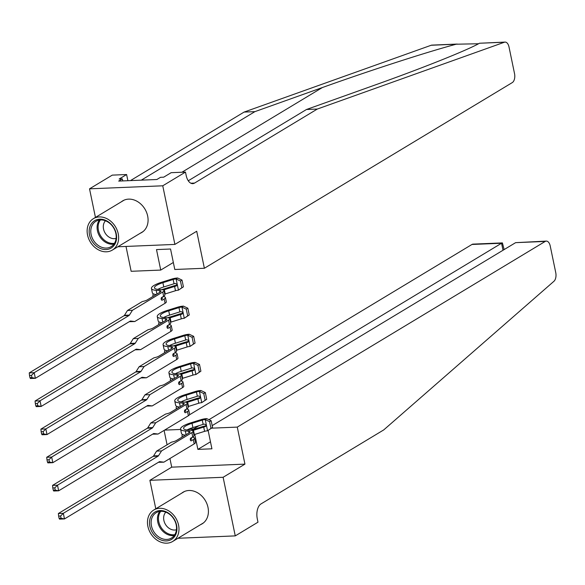 <?xml version="1.0" encoding="UTF-8"?>
<svg xmlns="http://www.w3.org/2000/svg" width="585" height="585" viewBox="0 0 585 585"><rect width="100%" height="100%" fill="white"/><g stroke="black" fill="none" stroke-linecap="round" stroke-linejoin="round"><path stroke-width="0.88" d="M192.194 437.244L192.297 437.251A8.643 2.077 168.3 0 1 194.556 438.15A8.643 2.077 168.3 0 1 193.313 439.606L191.353 440.79A1.419 0.775 -92.4 0 1 191.127 440.856A1.419 0.775 -92.4 0 1 190.344 439.876A1.419 0.775 -92.4 0 1 190.79 438.092L192.757 436.907A8.643 2.077 -11.7 0 0 193.993 435.452L193.108 431.174A8.643 2.077 168.3 0 1 191.873 432.629L161.54 450.918L156.59 451.123L171.383 442.209L173.182 441.748A5.141 1.236 168.3 0 0 176.304 440.571L189.299 432.739A5.565 1.338 168.3 0 0 190.096 431.803A5.565 1.338 168.3 0 0 188.641 431.225L188.992 432.922M211.148 420.703L209.569 421.653L205.145 419.569L206.724 418.619L211.148 420.703L212.545 427.452L207.478 430.816A3.196 0.768 -11.7 0 0 204.604 431.35L194.344 434.56A15.034 3.612 -11.7 0 0 193.84 434.721M194.556 438.15L195.441 442.428A8.643 2.077 168.3 0 1 194.198 443.883L163.866 462.172L159.771 461.66A2.369 1.294 87.6 0 0 159.654 461.653A2.369 1.294 87.6 0 0 159.288 461.77L64.482 518.932L59.538 519.136L59.092 518.339L61.074 518.259L60.606 516.007L58.632 516.094L59.092 518.339M158.389 462.311L163.866 462.172M205.145 419.569A3.196 0.768 -11.7 0 0 202.271 420.103L192.012 423.306A15.034 3.612 -11.7 0 0 183.58 428.469A15.034 3.612 -11.7 0 0 187.507 430.034L190.849 430.282A8.643 2.077 168.3 0 1 193.108 431.174M206.724 418.619A6.274 1.506 -11.7 0 0 200.984 419.672L190.732 422.875A18.106 4.351 -11.7 0 0 180.568 429.09A18.106 4.351 -11.7 0 0 185.299 430.977L188.641 431.225M209.569 421.653L210.973 428.403L212.545 427.452M207.478 430.816L210.973 428.403M205.986 425.822A6.274 1.506 -11.7 0 0 202.432 426.648L192.172 429.851A18.106 4.351 -11.7 0 0 190.856 430.282M182.644 434.531A18.106 4.351 -11.7 0 0 182.015 436.066A18.106 4.351 -11.7 0 0 182.52 436.827M192.487 430.597A15.034 3.612 168.3 0 1 193.459 430.282L203.719 427.079A3.196 0.768 168.3 0 1 204.787 426.794L205.415 426.56M190.359 439.942L190.747 439.715A5.565 1.338 -11.7 0 0 191.536 438.779A5.565 1.338 -11.7 0 0 190.608 438.26M158.118 456.146L153.175 456.351L58.368 513.513L63.319 513.308L158.118 456.146A2.369 1.294 87.6 0 0 158.542 455.708L161.54 450.918M60.606 516.007L63.319 513.308L64.482 518.932L61.074 518.259M185.277 435.16A18.106 4.351 168.3 0 1 181.452 433.368L180.568 429.09M205.832 426.165L204.787 426.794C206.527 425.58 206.337 424.681 204.231 424.096A3.196 0.768 -11.7 0 0 203.156 424.374L192.904 427.584A15.034 3.612 -11.7 0 0 187.01 429.99M153.175 456.351A2.369 1.294 87.6 0 0 153.592 455.912L156.59 451.123M58.368 513.513L58.632 516.094M200.604 524.621A18.464 14.8 -121.1 0 0 202.096 523.86A18.464 14.8 -121.1 0 0 207.997 507.407A18.464 14.8 -121.1 0 0 183.025 492.234A18.464 14.8 -121.1 0 0 181.657 493.199M211.499 428.176L237.276 427.108L545.198 241.437L515.612 242.658L212.165 425.631M177.972 538.266L235.258 535.889L223.119 477.28L244.939 464.124L237.276 427.108M155.793 508.796L149.892 480.314L223.119 477.28M515.612 242.658L546.302 241.093A7.1 3.89 87.6 0 1 550.229 245.992L555.75 272.647A7.1 3.89 87.6 0 1 553.944 281.275L383.76 429.895L261.02 503.904A11.839 6.479 87.6 0 0 257.283 518.807L257.985 522.186L235.258 535.889M149.892 480.314L171.712 467.152L244.939 464.124M194.776 434.421L197.876 449.39L211.924 448.812L208.121 430.428M188.758 429.119L193.635 428.915L193.73 429.368M164.553 430.121L180.641 429.456M171.712 467.152L169.928 458.516M167.083 444.797L164.1 430.392M193.635 428.915L199.017 425.668M208.962 419.672L501.557 243.243L471.971 244.464A7.1 3.89 -92.4 0 1 473.075 244.12L502.413 242.907L501.557 243.243L503.012 250.256M189.496 414.794L471.971 244.464M546.302 241.093A7.1 3.89 87.6 0 0 545.198 241.437M197.876 449.39L210.476 441.792M504.131 249.583L502.413 242.907M140.261 233.247A18.464 14.8 -121.1 0 0 141.753 232.486A18.464 14.8 -121.1 0 0 147.661 216.033A18.464 14.8 -121.1 0 0 122.689 200.867A18.464 14.8 -121.1 0 0 121.314 201.832M478.53 43.751L456.205 44.211C427.986 51.677 369.457 70.624 322.364 87.545L254.928 111.633L141.292 180.151M317.319 109.044L306.481 109.497L373.917 85.41C421.631 68.467 467.788 50.032 479.451 43.246L505.089 42.091A7.1 3.89 87.6 0 0 504.438 42.215L317.319 109.044L194.571 183.061A11.839 6.479 -92.4 0 1 192.736 183.639A11.839 6.479 -92.4 0 1 186.184 175.463L185.482 172.092L162.754 185.796L174.893 244.413L117.841 246.775M174.893 244.413L196.714 231.25L204.377 268.266L174.791 269.488L170.549 249.013L156.502 249.598L160.736 270.073L173.335 262.475M160.736 270.073L131.15 271.294L126.002 246.431M162.754 185.796L89.527 188.831L95.45 217.423M254.928 111.633L244.091 112.079L130.462 180.597M188.275 180.772L306.481 109.497M204.377 268.266L512.299 82.587A7.1 3.89 87.6 0 0 514.537 73.644L509.016 46.99A7.1 3.89 87.6 0 0 505.089 42.091M456.205 44.211L431.211 45.25L244.091 112.079M185.482 172.092L171.134 172.685L163.683 177.182L160.517 177.313L156.875 179.507L118.682 181.087L122.316 178.893L119.15 179.025L126.609 174.527L112.261 175.127L89.527 188.831M127.888 180.707L126.609 174.527M431.211 45.25A7.1 3.89 -92.4 0 1 431.862 45.118L457.265 44.065M122.74 180.919L122.316 178.893M186.366 409.12L186.469 409.127A8.643 2.077 168.3 0 1 188.728 410.026A8.643 2.077 168.3 0 1 187.492 411.482L185.525 412.666A1.419 0.775 -92.4 0 1 185.306 412.732A1.419 0.775 -92.4 0 1 184.516 411.752A1.419 0.775 -92.4 0 1 184.97 409.968L186.929 408.783A8.643 2.077 -11.7 0 0 188.173 407.328L187.288 403.05A8.643 2.077 168.3 0 1 186.045 404.506L155.712 422.794L150.769 422.999L165.555 414.085L167.354 413.624A5.141 1.236 168.3 0 0 170.476 412.447L183.478 404.615A5.565 1.338 168.3 0 0 184.268 403.679A5.565 1.338 168.3 0 0 182.82 403.102L183.171 404.798M205.32 392.579L203.748 393.529L199.324 391.445L200.896 390.495L205.32 392.579L206.724 399.328L201.649 402.692A3.196 0.768 -11.7 0 0 198.776 403.226L188.524 406.436A15.034 3.612 -11.7 0 0 188.019 406.597M188.728 410.026L189.613 414.304A8.643 2.077 168.3 0 1 188.377 415.752L158.045 434.048L153.95 433.536A2.369 1.294 87.6 0 0 153.826 433.529A2.369 1.294 87.6 0 0 153.46 433.646L58.661 490.808L53.71 491.012L53.272 490.215L55.253 490.135L54.785 487.883L52.804 487.963L53.272 490.215M152.568 434.187L158.045 434.048M199.324 391.445A3.196 0.768 -11.7 0 0 196.45 391.979L186.191 395.182A15.034 3.612 -11.7 0 0 177.76 400.345A15.034 3.612 -11.7 0 0 181.686 401.91L185.028 402.151A8.643 2.077 168.3 0 1 187.288 403.05M200.896 390.495A6.274 1.506 -11.7 0 0 195.163 391.548L184.904 394.751A18.106 4.351 -11.7 0 0 174.747 400.966A18.106 4.351 -11.7 0 0 179.478 402.853L182.82 403.102M203.748 393.529L205.145 400.279L206.724 399.328M201.649 402.692L205.145 400.279M200.158 397.698A6.274 1.506 -11.7 0 0 196.604 398.517L186.352 401.727A18.106 4.351 -11.7 0 0 185.035 402.158M176.824 406.407A18.106 4.351 -11.7 0 0 176.187 407.942A18.106 4.351 -11.7 0 0 176.699 408.703M186.659 402.473A15.034 3.612 168.3 0 1 187.639 402.158L197.891 398.955A3.196 0.768 168.3 0 1 198.966 398.67L199.587 398.436M184.531 411.818L184.918 411.584A5.565 1.338 -11.7 0 0 185.716 410.648A5.565 1.338 -11.7 0 0 184.78 410.136M152.297 428.023L147.347 428.227L52.548 485.389L57.498 485.184L152.297 428.023A2.369 1.294 87.6 0 0 152.714 427.584L155.712 422.794M54.785 487.883L57.498 485.184L58.661 490.808L55.253 490.135M179.449 407.036A18.106 4.351 168.3 0 1 175.632 405.244L174.747 400.966M200.011 398.041L198.966 398.67C200.699 397.456 200.516 396.557 198.403 395.972A3.196 0.768 -11.7 0 0 197.335 396.25L187.076 399.46A15.034 3.612 -11.7 0 0 181.189 401.866M147.347 428.227A2.369 1.294 87.6 0 0 147.771 427.789L150.769 422.999M52.548 485.389L52.804 487.963M180.546 380.996L180.648 381.003A8.643 2.077 168.3 0 1 182.908 381.903A8.643 2.077 168.3 0 1 181.664 383.358L179.705 384.542A1.419 0.775 -92.4 0 1 179.478 384.608A1.419 0.775 -92.4 0 1 178.696 383.628A1.419 0.775 -92.4 0 1 179.142 381.844L181.109 380.659A8.643 2.077 -11.7 0 0 182.345 379.204L181.46 374.926A8.643 2.077 168.3 0 1 180.224 376.382L149.892 394.67L144.941 394.875L159.734 385.961L161.533 385.5A5.141 1.236 168.3 0 0 164.656 384.323L177.65 376.484A5.565 1.338 168.3 0 0 178.447 375.555A5.565 1.338 168.3 0 0 176.992 374.97L177.343 376.674M199.5 364.455L197.92 365.406L193.496 363.322L195.076 362.371L199.5 364.455L200.896 371.204L195.829 374.568A3.196 0.768 -11.7 0 0 192.955 375.102L182.695 378.312A15.034 3.612 -11.7 0 0 182.191 378.473M182.908 381.903L183.792 386.18A8.643 2.077 168.3 0 1 182.549 387.628L152.217 405.924L148.122 405.412A2.369 1.294 87.6 0 0 148.005 405.405A2.369 1.294 87.6 0 0 147.639 405.522L52.833 462.684L47.89 462.889L47.443 462.091L49.425 462.011L48.957 459.759L46.983 459.839L47.443 462.091M146.74 406.063L152.217 405.924M193.496 363.322A3.196 0.768 -11.7 0 0 190.622 363.855L180.37 367.058A15.034 3.612 -11.7 0 0 171.931 372.221A15.034 3.612 -11.7 0 0 175.858 373.778L179.2 374.027A8.643 2.077 168.3 0 1 181.46 374.926M195.076 362.371A6.274 1.506 -11.7 0 0 189.335 363.424L179.083 366.627A18.106 4.351 -11.7 0 0 168.919 372.842A18.106 4.351 -11.7 0 0 173.65 374.729L176.992 374.97M197.92 365.406L199.324 372.155L200.896 371.204M195.829 374.568L199.324 372.155M194.337 369.574A6.274 1.506 -11.7 0 0 190.783 370.393L180.524 373.603A18.106 4.351 -11.7 0 0 179.207 374.027M170.995 378.276A18.106 4.351 -11.7 0 0 170.367 379.819A18.106 4.351 -11.7 0 0 170.871 380.572M180.838 374.349A15.034 3.612 168.3 0 1 181.811 374.034L192.07 370.832A3.196 0.768 168.3 0 1 193.138 370.546L193.767 370.312M178.71 383.694L179.098 383.46A5.565 1.338 -11.7 0 0 179.895 382.524A5.565 1.338 -11.7 0 0 178.959 382.012M146.469 399.899L141.526 400.103L46.72 457.265L51.67 457.06L146.469 399.899A2.369 1.294 87.6 0 0 146.893 399.46L149.892 394.67M48.957 459.759L51.67 457.06L52.833 462.684L49.425 462.011M173.628 378.912A18.106 4.351 168.3 0 1 169.804 377.12L168.919 372.842M194.183 369.917L193.138 370.546C194.878 369.332 194.688 368.433 192.582 367.848A3.196 0.768 -11.7 0 0 191.507 368.126L181.255 371.336A15.034 3.612 -11.7 0 0 175.361 373.735M141.526 400.103A2.369 1.294 87.6 0 0 141.943 399.665L144.941 394.875M46.72 457.265L46.983 459.839M174.718 352.872L174.82 352.879A8.643 2.077 168.3 0 1 177.079 353.779A8.643 2.077 168.3 0 1 175.844 355.234L173.877 356.419A1.419 0.775 -92.4 0 1 173.657 356.484A1.419 0.775 -92.4 0 1 172.868 355.505A1.419 0.775 -92.4 0 1 173.321 353.72L175.281 352.528A8.643 2.077 -11.7 0 0 176.524 351.08L175.639 346.803A8.643 2.077 168.3 0 1 174.396 348.258L144.064 366.546L139.12 366.751L153.906 357.837L155.705 357.377A5.141 1.236 168.3 0 0 158.827 356.199L171.829 348.36A5.565 1.338 168.3 0 0 172.626 347.424A5.565 1.338 168.3 0 0 171.171 346.846L171.522 348.55M193.672 336.331L192.099 337.282L187.675 335.198L189.248 334.247L193.672 336.331L195.076 343.081L190.001 346.444A3.196 0.768 -11.7 0 0 187.127 346.978L176.875 350.188A15.034 3.612 -11.7 0 0 176.37 350.342M177.079 353.779L177.964 358.057A8.643 2.077 168.3 0 1 176.728 359.504L146.396 377.8L142.301 377.288A2.369 1.294 87.6 0 0 142.177 377.281A2.369 1.294 87.6 0 0 141.811 377.398L47.012 434.56L42.062 434.765L41.623 433.968L43.604 433.887L43.136 431.635L41.155 431.715L41.623 433.968M140.919 377.939L146.396 377.8M187.675 335.198A3.196 0.768 -11.7 0 0 184.801 335.731L174.542 338.934A15.034 3.612 -11.7 0 0 166.111 344.097A15.034 3.612 -11.7 0 0 170.038 345.655L173.379 345.903A8.643 2.077 168.3 0 1 175.639 346.803M189.248 334.247A6.274 1.506 -11.7 0 0 183.514 335.293L173.255 338.503A18.106 4.351 -11.7 0 0 163.098 344.719A18.106 4.351 -11.7 0 0 167.829 346.598L171.171 346.846M192.099 337.282L193.496 344.031L195.076 343.081M190.001 346.444L193.496 344.031M188.509 341.45A6.274 1.506 -11.7 0 0 184.955 342.269L174.703 345.479A18.106 4.351 -11.7 0 0 173.387 345.903M165.175 350.152A18.106 4.351 -11.7 0 0 164.539 351.695A18.106 4.351 -11.7 0 0 165.05 352.448M175.01 346.225A15.034 3.612 168.3 0 1 175.99 345.911L186.242 342.7A3.196 0.768 168.3 0 1 187.317 342.422L187.939 342.188M172.882 355.57L173.27 355.336A5.565 1.338 -11.7 0 0 174.067 354.4A5.565 1.338 -11.7 0 0 173.131 353.888M140.649 371.775L135.698 371.98L40.899 429.141L45.849 428.937L140.649 371.775A2.369 1.294 87.6 0 0 141.065 371.336L144.064 366.546M43.136 431.635L45.849 428.937L47.012 434.56L43.604 433.887M167.807 350.788A18.106 4.351 168.3 0 1 163.983 348.996L163.098 344.719M188.363 341.794L187.317 342.422C189.05 341.209 188.867 340.309 186.754 339.724A3.196 0.768 -11.7 0 0 185.686 340.002L175.427 343.212A15.034 3.612 -11.7 0 0 169.54 345.611M135.698 371.98A2.369 1.294 87.6 0 0 136.122 371.541L139.12 366.751M40.899 429.141L41.155 431.715M168.897 324.748L168.999 324.755A8.643 2.077 168.3 0 1 171.259 325.655A8.643 2.077 168.3 0 1 170.016 327.11L168.056 328.295A1.419 0.775 -92.4 0 1 167.829 328.361A1.419 0.775 -92.4 0 1 167.047 327.381A1.419 0.775 -92.4 0 1 167.493 325.589L169.46 324.404A8.643 2.077 -11.7 0 0 170.696 322.957L169.811 318.679A8.643 2.077 168.3 0 1 168.575 320.134L138.243 338.423L133.292 338.627L148.085 329.706L149.884 329.253A5.141 1.236 168.3 0 0 153.007 328.075L166.001 320.236A5.565 1.338 168.3 0 0 166.798 319.3A5.565 1.338 168.3 0 0 165.343 318.723L165.694 320.426M187.851 308.207L186.271 309.158L181.847 307.074L183.427 306.123L187.851 308.207L189.248 314.957L184.18 318.32A3.196 0.768 -11.7 0 0 181.306 318.854L171.047 322.057A15.034 3.612 -11.7 0 0 170.542 322.218M171.259 325.655L172.144 329.925A8.643 2.077 168.3 0 1 170.908 331.381L140.568 349.669L136.473 349.165A2.369 1.294 87.6 0 0 136.356 349.157A2.369 1.294 87.6 0 0 135.991 349.274L41.184 406.436L36.241 406.641L35.795 405.844L37.776 405.763L37.308 403.511L35.334 403.591L35.795 405.844M135.091 349.808L140.568 349.669M181.847 307.074A3.196 0.768 -11.7 0 0 178.973 307.608L168.721 310.81A15.034 3.612 -11.7 0 0 160.283 315.973A15.034 3.612 -11.7 0 0 164.217 317.531L167.551 317.779A8.643 2.077 168.3 0 1 169.811 318.679M183.427 306.123A6.274 1.506 -11.7 0 0 177.686 307.169L167.434 310.379A18.106 4.351 -11.7 0 0 157.27 316.595A18.106 4.351 -11.7 0 0 162.001 318.474L165.343 318.723M186.271 309.158L187.675 315.907L189.248 314.957M184.18 318.32L187.675 315.907M182.688 313.326A6.274 1.506 -11.7 0 0 179.134 314.145L168.875 317.355A18.106 4.351 -11.7 0 0 167.559 317.779M159.347 322.028A18.106 4.351 -11.7 0 0 158.718 323.571A18.106 4.351 -11.7 0 0 159.222 324.324M169.189 318.101A15.034 3.612 168.3 0 1 170.162 317.787L180.421 314.576A3.196 0.768 168.3 0 1 181.489 314.299L182.118 314.057M167.061 327.446L167.449 327.212A5.565 1.338 -11.7 0 0 168.246 326.276A5.565 1.338 -11.7 0 0 167.31 325.765M134.821 343.651L129.877 343.856L35.071 401.017L40.021 400.813L134.821 343.651A2.369 1.294 87.6 0 0 135.245 343.212L138.243 338.423M37.308 403.511L40.021 400.813L41.184 406.436L37.776 405.763M161.979 322.664A18.106 4.351 168.3 0 1 158.155 320.873L157.27 316.595M182.535 313.67L181.489 314.299C183.229 313.085 183.039 312.185 180.933 311.6A3.196 0.768 -11.7 0 0 179.858 311.878L169.606 315.088A15.034 3.612 -11.7 0 0 163.712 317.487M129.877 343.856A2.369 1.294 87.6 0 0 130.294 343.417L133.292 338.627M35.071 401.017L35.334 403.591M176.363 532.847A15.978 12.804 58.9 0 1 159.266 539.165A15.978 12.804 58.9 0 1 150.082 518.624A15.978 12.804 58.9 0 1 167.178 512.306A15.978 12.804 58.9 0 1 176.363 532.847M151.661 518.785A14.793 11.861 -121.1 0 0 156.561 535.136A14.793 11.861 -121.1 0 0 171.471 538.039A14.793 11.861 -121.1 0 0 175.997 531.955A14.793 11.861 -121.1 0 0 171.098 515.604A14.793 11.861 -121.1 0 0 156.188 512.701A14.793 11.861 -121.1 0 0 151.661 518.785M165.811 512.16A10.537 8.446 -121.1 0 0 164.019 515.341A10.537 8.446 -121.1 0 0 166.732 526.164A10.537 8.446 -121.1 0 0 176.436 529.783M178.315 533.908A18.347 14.705 -121.1 0 0 172.239 513.63A18.347 14.705 -121.1 0 0 153.753 510.025A18.347 14.705 -121.1 0 0 148.137 517.564A18.347 14.705 -121.1 0 0 154.206 537.842A18.347 14.705 -121.1 0 0 172.699 541.447A18.347 14.705 -121.1 0 0 178.315 533.908M92.891 242.439A15.978 12.804 58.9 0 1 93.483 221.488A15.978 12.804 58.9 0 1 112.883 226.293A15.978 12.804 58.9 0 1 112.283 247.243A15.978 12.804 58.9 0 1 92.891 242.439M112.744 226.527A14.793 11.861 -121.1 0 0 95.852 221.327A14.793 11.861 -121.1 0 0 94.236 241.473A14.793 11.861 -121.1 0 0 111.128 246.673A14.793 11.861 -121.1 0 0 112.744 226.527M105.475 220.794A10.537 8.446 -121.1 0 0 105.746 233.985A10.537 8.446 -121.1 0 0 116.101 238.409M91.406 243.638A18.347 14.705 -121.1 0 0 112.357 250.073A18.347 14.705 -121.1 0 0 114.36 225.101A18.347 14.705 -121.1 0 0 93.41 218.658A18.347 14.705 -121.1 0 0 91.406 243.638M163.069 296.624L163.171 296.632A8.643 2.077 168.3 0 1 165.431 297.531A8.643 2.077 168.3 0 1 164.195 298.979L162.228 300.171A1.419 0.775 -92.4 0 1 162.008 300.237A1.419 0.775 -92.4 0 1 161.219 299.257A1.419 0.775 -92.4 0 1 161.672 297.465L163.639 296.281A8.643 2.077 -11.7 0 0 164.875 294.833L163.99 290.555A8.643 2.077 168.3 0 1 162.747 292.01L132.415 310.299L127.471 310.503L142.257 301.582L144.056 301.129A5.141 1.236 168.3 0 0 147.179 299.951L160.18 292.112A5.565 1.338 168.3 0 0 160.977 291.176A5.565 1.338 168.3 0 0 159.522 290.599L159.873 292.295M182.023 280.083L180.451 281.034L176.026 278.943L177.599 277.992L182.023 280.083L183.427 286.833L178.352 290.197A3.196 0.768 -11.7 0 0 175.485 290.73L165.226 293.933A15.034 3.612 -11.7 0 0 164.721 294.094M165.431 297.531L166.315 301.801A8.643 2.077 168.3 0 1 165.08 303.257L134.747 321.545L130.652 321.041A2.369 1.294 87.6 0 0 130.535 321.033A2.369 1.294 87.6 0 0 130.162 321.15L35.363 378.312L30.413 378.517L29.974 377.72L31.956 377.639L31.488 375.387L29.506 375.468L29.974 377.72M129.27 321.684L134.747 321.545M176.026 278.943A3.196 0.768 -11.7 0 0 173.153 279.476L162.893 282.687A15.034 3.612 -11.7 0 0 154.462 287.842A15.034 3.612 -11.7 0 0 158.389 289.407L161.731 289.655A8.643 2.077 168.3 0 1 163.99 290.555M177.599 277.992A6.274 1.506 -11.7 0 0 171.866 279.045L161.606 282.255A18.106 4.351 -11.7 0 0 151.449 288.471A18.106 4.351 -11.7 0 0 156.18 290.35L159.522 290.599M180.451 281.034L181.847 287.783L183.427 286.833M178.352 290.197L181.847 287.783M176.86 285.202A6.274 1.506 -11.7 0 0 173.306 286.021L163.054 289.231A18.106 4.351 -11.7 0 0 161.738 289.655M153.526 293.904A18.106 4.351 -11.7 0 0 152.89 295.447A18.106 4.351 -11.7 0 0 153.402 296.2M163.361 289.977A15.034 3.612 168.3 0 1 164.341 289.663L174.593 286.453A3.196 0.768 168.3 0 1 175.668 286.175L176.29 285.933M161.233 299.323L161.621 299.089A5.565 1.338 -11.7 0 0 162.418 298.153A5.565 1.338 -11.7 0 0 161.482 297.633M129 315.52L124.049 315.724L29.25 372.894L34.201 372.689L129 315.52A2.369 1.294 87.6 0 0 129.417 315.088L132.415 310.299M31.488 375.387L34.201 372.689L35.363 378.312L31.956 377.639M156.158 294.54A18.106 4.351 168.3 0 1 152.334 292.741L151.449 288.471M176.714 285.546L175.668 286.175C177.401 284.961 177.218 284.061 175.105 283.476A3.196 0.768 -11.7 0 0 174.037 283.754L163.778 286.964A15.034 3.612 -11.7 0 0 157.891 289.363M124.049 315.724A2.369 1.294 87.6 0 0 124.473 315.293L127.471 310.503M29.25 372.894L29.506 375.468M190.907 440.812L191.353 440.79M207.565 430.757L205.255 419.62M194.344 434.56L193.459 430.282M194.198 443.883L193.313 439.606M192.757 436.907L191.873 432.629M190.293 439.218L190.439 439.898M185.299 430.977L186.067 434.684M192.904 427.584L192.012 423.306M204.604 431.35L203.719 427.079M203.156 424.374L202.271 420.103M158.542 455.708L153.592 455.912M322.364 87.545L181.906 172.239M190.849 183.215L194.571 183.061M504.438 42.215L479.451 43.246M185.079 412.681L185.525 412.666M201.737 402.634L199.434 391.497M188.524 406.436L187.639 402.158M188.377 415.752L187.492 411.482M186.929 408.783L186.045 404.506M184.472 411.087L184.611 411.774M179.478 402.853L180.246 406.56M187.076 399.46L186.191 395.182M198.776 403.226L197.891 398.955M197.335 396.25L196.45 391.979M152.714 427.584L147.771 427.789M179.259 384.557L179.705 384.542M195.917 374.51L193.613 363.373M182.695 378.312L181.811 374.034M182.549 387.628L181.664 383.358M181.109 380.659L180.224 376.382M178.644 382.963L178.791 383.65M173.65 374.729L174.418 378.436M181.255 371.336L180.37 367.058M192.955 375.102L192.07 370.832M191.507 368.126L190.622 363.855M146.893 399.46L141.943 399.665M173.431 356.433L173.877 356.419M190.088 346.386L187.785 335.249M176.875 350.188L175.99 345.911M176.728 359.504L175.844 355.234M175.281 352.528L174.396 348.258M172.824 354.839L172.963 355.519M167.829 346.598L168.597 350.313M175.427 343.212L174.542 338.934M187.127 346.978L186.242 342.7M185.686 340.002L184.801 335.731M141.065 371.336L136.122 371.541M167.61 328.309L168.056 328.295M184.268 318.262L181.964 307.125M171.047 322.057L170.162 317.787M170.908 331.381L170.016 327.11M169.46 324.404L168.575 320.134M166.996 326.715L167.142 327.395M162.001 318.474L162.769 322.189M169.606 315.088L168.721 310.81M181.306 318.854L180.421 314.576M179.858 311.878L178.973 307.608M135.245 343.212L130.294 343.417M174.25 535.509A14.793 11.861 58.9 0 1 161.328 529.608A14.793 11.861 58.9 0 1 157.979 514.976A14.793 11.861 58.9 0 1 159.727 511.422M160.729 511.319A14.311 11.466 -121.1 0 0 158.974 514.829A14.311 11.466 -121.1 0 0 162.25 529.03A14.311 11.466 -121.1 0 0 174.813 534.675M113.907 244.135A14.793 11.861 58.9 0 1 100.547 237.664A14.793 11.861 58.9 0 1 99.384 220.055M100.386 219.945A14.311 11.466 -121.1 0 0 101.454 237.057A14.311 11.466 -121.1 0 0 114.47 243.302M161.782 300.185L162.228 300.171M178.44 290.138L176.136 279.001M165.226 293.933L164.341 289.663M165.08 303.257L164.195 298.979M163.639 296.281L162.747 292.01M161.175 298.591L161.314 299.271M156.18 290.35L156.948 294.065M163.778 286.964L162.893 282.687M175.485 290.73L174.593 286.453M174.037 283.754L173.153 279.476M129.417 315.088L124.473 315.293M182.206 437.01L182.015 436.066M176.385 408.886L176.187 407.942M170.557 380.762L170.367 379.819M164.736 352.638L164.539 351.695M158.908 324.514L158.718 323.571M153.753 510.025L184.524 491.473M172.699 541.447L203.47 522.895M112.357 250.073L143.128 231.521M93.41 218.658L124.181 200.099M153.087 296.39L152.89 295.447"/></g></svg>
